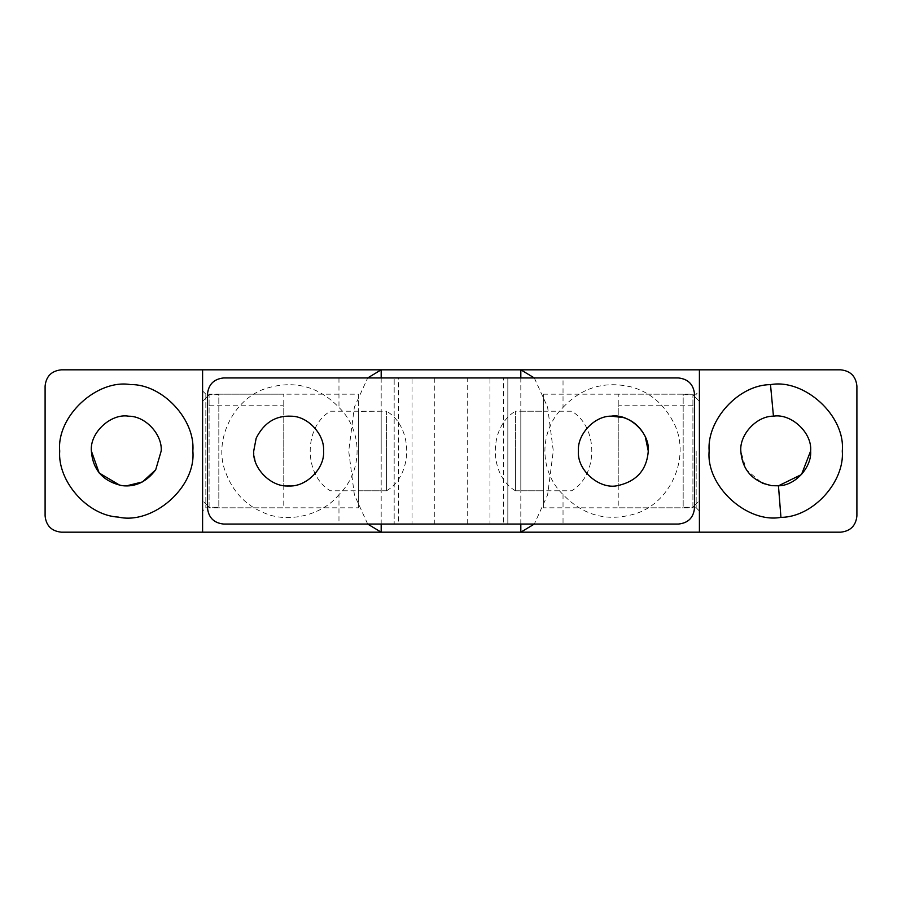 <?xml version="1.0" encoding="UTF-8"?>
<svg xmlns="http://www.w3.org/2000/svg" width="902" height="902" viewBox="0 0 902 902"><rect width="100%" height="100%" fill="white"/><g stroke="black" fill="none" stroke-linecap="round" stroke-linejoin="round"><path stroke-width="0.68" stroke-dasharray="4.51 3.38" d="M386.563 490.496L386.563 451L386.563 490.778L330.346 490.778C303.5 475.117 303.489 426.883 330.346 411.222L386.563 411.222L386.563 451L386.563 411.301M209.084 405.753L209.084 394.76L218.825 394.76L218.825 507.24L218.825 394.76L209.084 394.76L209.084 507.24L218.825 507.24L209.084 507.24L209.084 405.753L283.769 405.753L283.769 451L283.769 394.174L218.825 394.174M283.769 487.903L283.769 451L283.769 507.826L218.825 507.826M209.084 394.76L202.589 401.322L202.589 500.678L209.084 507.24L202.589 500.678L202.589 401.322L209.084 394.76M202.589 500.678L202.589 401.322L202.589 500.678M692.916 405.753L692.916 394.76L683.175 394.76L683.175 507.24L683.175 394.76L692.916 394.76L692.916 507.24L683.175 507.24L692.916 507.24L692.916 405.753L618.231 405.753L618.231 451L618.231 394.174L683.175 394.174M618.231 487.903L618.231 451L618.231 507.826L683.175 507.826M692.916 394.76L699.411 401.322L699.411 500.678L692.916 507.24L699.411 500.678L699.411 401.322L692.916 394.76M699.411 500.678L699.411 401.322L699.411 500.678M291.38 416.205C275.764 415.36 264.038 422.677 256.179 438.158L253.733 451L255.424 461.745C258.975 471.994 265.797 479.255 275.911 483.506C295.788 493.856 325.194 474.024 323.547 451M338.972 494.567C322.747 515.143 288.166 523.6 264.376 512.99C245.626 505.447 232.603 491.613 225.308 471.498C213.312 440.514 233.223 399.225 265.391 388.627C293.793 379.742 318.316 386.011 338.972 407.433C363.032 430.649 363.247 471.148 338.972 494.567L338.972 524.062L412.034 524.062L412.034 377.938L398.639 377.938L398.639 524.062L394.174 524.062L507.826 524.062L489.966 524.062L489.966 377.938L507.826 377.938L467.236 377.938L467.236 524.062M617.475 485.659C599.526 489.786 576.671 470.111 578.453 451M644.603 435.44L645.336 437.008M563.028 407.433C581.982 387.285 605.107 380.543 632.403 387.217C649.902 392.415 663.421 403.78 672.948 421.313C691.496 454.247 672.306 501.286 636.609 513.373C608.207 522.258 583.684 515.989 563.028 494.567C538.968 471.351 538.753 430.852 563.028 407.433L563.028 377.938L678.304 377.938M338.972 524.062L223.696 524.062C213.83 523.104 208.418 517.692 207.46 507.826L207.46 394.174M694.54 394.174L694.54 507.826C693.503 517.613 688.091 523.025 678.304 524.062L503.361 524.062L503.361 377.938L563.028 377.938M223.696 377.938L398.639 377.938L394.174 377.938L394.174 524.062L394.174 377.938L467.236 377.938M507.826 377.938L507.826 524.062L507.826 377.938M205.836 394.614L205.836 507.826L205.836 394.174L358.455 394.174L358.455 490.778L381.185 490.778L381.185 451L381.185 490.654M358.455 490.654L358.455 411.346L358.455 507.826L205.836 507.826L202.589 511.073L202.589 451M205.836 394.174L202.589 390.927L202.589 396.057M696.164 451L696.164 507.826L696.164 451M696.164 507.725L699.411 511.073L699.411 451L699.411 511.073M699.411 451L699.411 390.927L696.164 394.174L543.545 394.174L543.545 451L543.545 411.222L520.815 411.222L520.815 451L520.815 411.301M696.164 394.569L696.164 395.132M381.185 411.346L381.185 451L381.185 411.222L358.455 411.346M358.455 507.826L358.455 394.614M520.815 490.496L520.815 451L520.815 490.778L543.545 490.778L543.545 451L543.545 490.496M543.545 411.301L543.545 507.826L696.164 507.826M543.545 507.725L543.545 394.569M129.02 416.205C111.329 412.947 89.636 432.509 91.373 451M119.932 485.321L122.165 485.659M155.708 469.773L161.187 451M773.442 416.172L773.589 416.16C756.654 415.867 739.437 434.64 740.813 451L746.292 469.784L762.19 483.179M520.815 524.062L520.815 377.938M534.311 377.938L547.615 407.152L553.287 450.865L547.638 494.803L534.311 524.062M381.185 377.938L381.185 524.062M367.689 524.062L354.385 494.848L348.713 451.135L354.362 407.197L367.689 377.938M840.664 532.18L61.336 532.18M840.664 369.82L61.336 369.82M381.185 369.82L381.185 532.18M520.815 369.82L520.815 532.18M202.589 369.82L202.589 532.18M45.1 386.056L45.1 515.944M856.9 386.056L856.9 515.944M699.411 369.82L699.411 532.18M515.437 490.496L515.437 451L515.437 490.778L571.654 490.778C598.5 475.117 598.511 426.883 571.654 411.222L515.437 411.222L515.437 451L515.437 411.301M338.972 377.938L338.972 407.433M563.028 494.567L563.028 524.062M434.764 377.938L434.764 524.062M386.563 490.778C413.409 475.117 413.42 426.883 386.563 411.222M515.437 490.778C488.591 475.117 488.58 426.883 515.437 411.222"/><path stroke-width="1.35" d="M291.38 416.205C275.764 415.36 264.038 422.677 256.179 438.158L253.733 451C252.177 468.273 271.367 487.463 288.64 485.907C305.913 487.463 325.103 468.273 323.547 451C324.878 434.888 308.191 416.262 291.38 416.205C308.191 416.262 324.878 434.888 323.547 451M645.336 437.008L648.267 451C646.858 469.919 636.598 481.476 617.475 485.659C599.526 489.786 576.671 470.111 578.453 451C577.077 434.64 594.294 415.867 611.229 416.16L623.35 417.547C632.764 420.479 639.845 426.443 644.603 435.44M578.453 451C577.077 434.64 594.294 415.867 611.229 416.16C628.818 413.285 649.981 432.78 648.267 451C646.858 469.919 636.598 481.476 617.475 485.659M223.696 377.938C213.909 378.975 208.497 384.387 207.46 394.174C208.497 384.387 213.909 378.975 223.696 377.938L678.304 377.938C688.091 378.975 693.503 384.387 694.54 394.174C693.503 384.387 688.091 378.975 678.304 377.938M207.46 394.174L207.46 507.826C208.497 517.613 213.909 523.025 223.696 524.062L678.304 524.062C688.17 523.104 693.582 517.692 694.54 507.826L694.529 508.491M678.969 524.051L678.304 524.062M694.54 394.174L694.54 507.826M202.589 511.073L202.589 451M699.411 451L699.411 391.942M91.373 451C92.782 469.919 103.042 481.476 122.165 485.659L126.28 485.907L142.482 481.916L155.708 469.773L161.187 451C162.518 434.888 145.831 416.262 129.02 416.205L128.411 416.16C110.822 413.285 89.659 432.78 91.373 451L99.175 472.998L119.932 485.321M161.187 451C162.518 434.888 145.831 416.262 129.02 416.205L128.073 416.138M122.165 485.659C135.356 487.215 146.541 481.927 155.708 469.773M192.848 451C195.475 419.802 162.631 384.004 130.339 384.556C96.807 379.077 56.454 416.25 59.712 451C57.401 480.665 86.964 515.527 118.421 517.105C152.663 524.964 196.253 487.452 192.848 451M773.589 416.16C791.178 413.285 812.341 432.78 810.627 451C811.958 467.112 795.271 485.738 778.46 485.795L771.74 485.682C752.55 481.544 742.245 469.987 740.813 451C739.448 434.708 756.53 415.969 773.442 416.172C791.054 413.206 812.341 432.712 810.627 451L801.517 474.52L778.505 485.795L771.74 485.682L762.19 483.179M773.442 416.172L770.5 384.635C804.234 378.434 845.602 415.732 842.288 451C844.813 481.713 813.006 517.252 780.94 517.365C747.206 523.566 705.838 486.268 709.152 451C706.627 420.287 738.434 384.748 770.5 384.635M534.311 524.062L520.815 532.18L520.815 524.062M520.815 377.938L520.815 369.82L534.311 377.938M840.664 532.18C850.451 531.143 855.863 525.731 856.9 515.944C855.863 525.731 850.451 531.143 840.664 532.18L381.185 532.18L367.689 524.062M856.9 386.056C855.863 376.269 850.451 370.857 840.664 369.82C850.451 370.857 855.863 376.269 856.9 386.056L856.9 515.944M61.336 532.18C51.549 531.143 46.137 525.731 45.1 515.944C46.137 525.731 51.549 531.143 61.336 532.18L202.589 532.18L202.589 369.82L381.185 369.82L381.185 377.938M45.1 386.056C46.137 376.269 51.549 370.857 61.336 369.82C51.549 370.857 46.137 376.269 45.1 386.056L45.1 515.944M381.185 524.062L381.185 532.18L202.589 532.18M367.689 377.938L381.185 369.82L699.411 369.82L699.411 532.18M699.411 369.82L840.664 369.82M61.336 369.82L202.589 369.82M778.46 485.795L780.94 517.365"/></g></svg>
